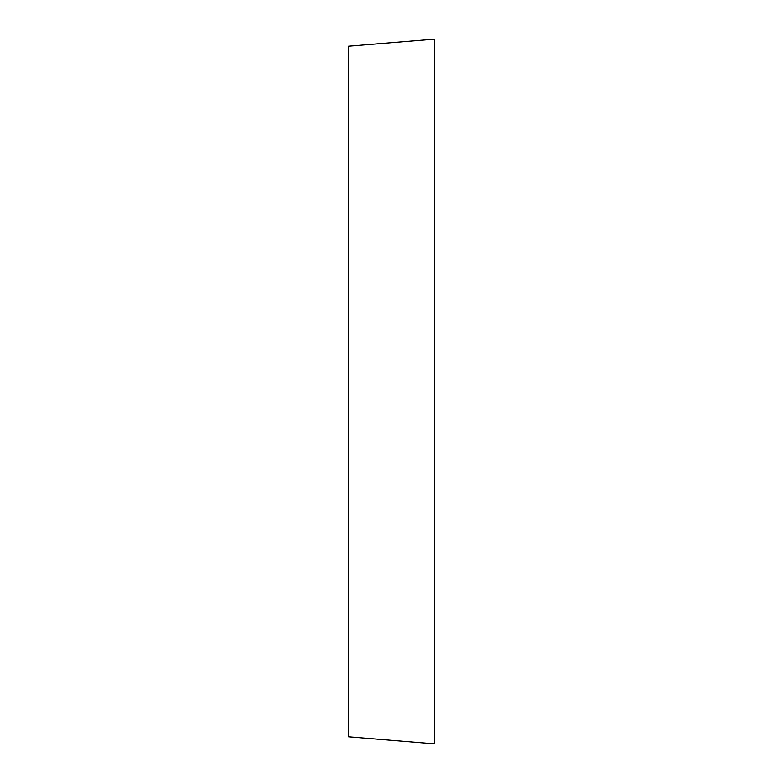 <?xml version="1.0" encoding="UTF-8"?>
<svg xmlns="http://www.w3.org/2000/svg" width="783" height="783" viewBox="0 0 783 783"><rect width="100%" height="100%" fill="white"/><g stroke="black" fill="none" stroke-linecap="round" stroke-linejoin="round"><path stroke-width="1.17" d="M434.399 743.85L434.399 39.15L348.601 46.197L348.601 736.803L434.399 743.85"/></g></svg>
